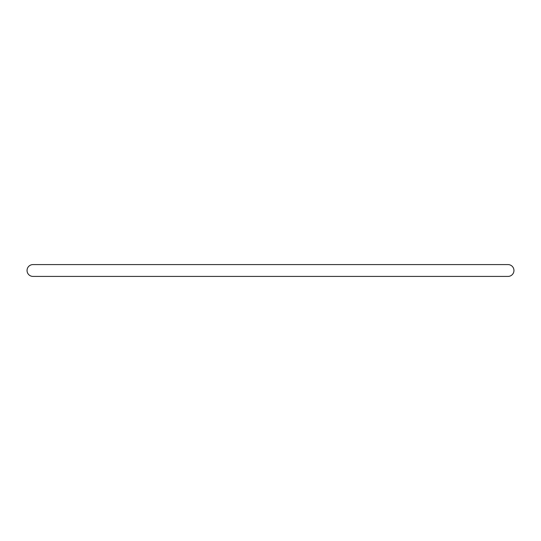 <?xml version="1.0" encoding="UTF-8"?>
<svg xmlns="http://www.w3.org/2000/svg" width="541" height="541" viewBox="0 0 541 541"><rect width="100%" height="100%" fill="white"/><g stroke="black" fill="none" stroke-linecap="round" stroke-linejoin="round"><path stroke-width="0.81" d="M513.95 270.5A5.91 5.91 0 0 0 508.04 264.59L32.96 264.59A5.91 5.91 0 0 0 27.05 270.5A5.91 5.91 0 0 0 32.96 276.41L508.04 276.41A5.91 5.91 0 0 0 513.95 270.5"/></g></svg>
